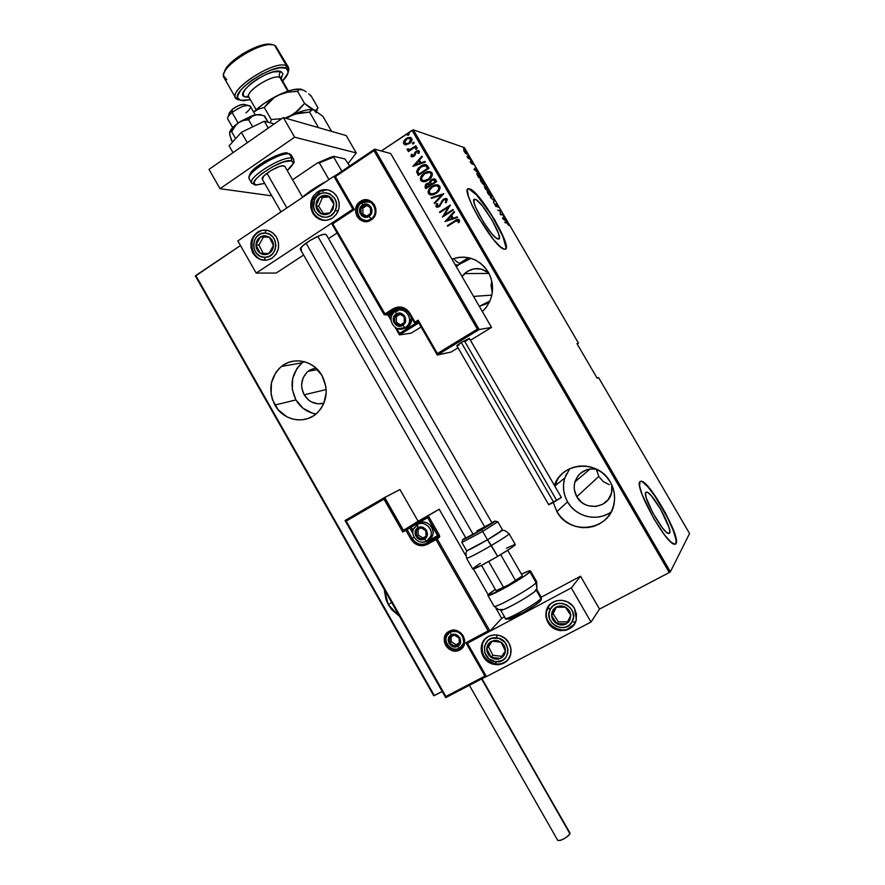 <?xml version="1.0" encoding="UTF-8"?>
<svg xmlns="http://www.w3.org/2000/svg" width="885" height="885" viewBox="0 0 885 885"><rect width="100%" height="100%" fill="white"/><g stroke="black" fill="none" stroke-linecap="round" stroke-linejoin="round"><path stroke-width="1.33" d="M471.041 258.332L458.253 264.914L456.361 266.772L462.103 262.015L467.191 259.482M451.925 259.117C467.003 254.404 479.128 258.741 488.288 272.126L484.748 267.215L480.356 263.111L475.278 259.991L469.703 257.966L463.873 257.104L457.999 257.447L451.925 259.117M569.73 468.718L564.796 477.966C562.373 486.219 563.303 494.173 567.562 501.85L556.864 511.574L553.324 502.492L556.864 511.574L560.415 516.563L564.851 520.8L569.995 524.13L575.67 526.431L581.655 527.593L587.717 527.582L593.625 526.398L599.167 524.075L604.101 520.69L608.26 516.386L611.469 511.32L613.593 505.678L614.555 499.693L614.312 493.598L612.874 487.624L610.296 482.004L606.679 476.971L602.165 472.701L596.933 469.382L591.191 467.125L585.162 466.019L579.078 466.096L573.181 467.368L567.683 469.769L562.805 473.198L558.723 477.524L554.408 485.4C561.754 461.804 598.282 459.282 610.296 482.004C614.057 488.664 615.352 495.677 614.157 503.067C610.639 530.657 569.619 536.365 556.864 511.574L567.562 501.85L570.969 506.64L575.228 510.7L580.184 513.886L585.638 516.077L591.379 517.183L597.209 517.172L602.895 516.01L608.216 513.776M388.371 604.798L384.223 589.421L385.96 599.477L388.371 604.798L391.712 609.61L399.511 616.325L388.371 604.798L391.568 602.342L388.371 604.798M303.942 361.6L302.338 362.762C291.298 373.16 289.174 385.539 295.933 399.909L274.881 405.053C267.845 390.108 270.036 377.231 281.452 366.434C293.698 356.179 313.965 360.671 322.074 375.649L314.629 366.921L309.883 363.846L304.705 361.81L299.296 360.87L293.853 361.08L288.599 362.408L283.731 364.819L279.439 368.193L275.877 372.419L271.452 382.729L271.109 394.179L272.503 399.799L278.155 409.755L286.884 416.802L292.006 418.882L297.382 419.866L302.803 419.733L308.069 418.472L312.969 416.138L317.317 412.797L320.945 408.593L323.711 403.671L326.233 392.486L325.901 386.656L322.074 375.649C328.711 389.278 327.284 401.513 317.77 412.355C305.734 424.966 283.388 421.017 274.881 405.053L295.933 399.909L303.002 408.239L312.449 413.184M453.463 258.564C456.162 261.44 458.231 262.989 459.658 263.21L468.442 257.668M475.123 199.335L473.895 200.121L475.123 199.335L476.429 199.944L482.391 205.895L492.016 220.011L498.565 233.651L499.372 237.744L498.078 239.016C491.496 238.574 467.313 196.758 475.112 199.335C481.728 199.966 505.379 240.532 498.255 239.05L495.357 237.313L491.075 232.777L483.564 222.257L475.599 207.278L473.94 202.045L474.249 199.49L475.123 199.335L473.895 200.11M459.857 263.221L468.608 257.712L461.085 262.303M669.602 533.124L668.418 533.511C662.5 532.847 641.879 495.18 645.84 492.348L647.831 492.502L651.283 495.7L660.354 508.82L668.983 527.349L669.856 531.896L668.883 533.578L666.184 532.062L662.146 527.548L652.676 512.625L646.249 497.846L645.508 493.443L645.84 492.348L646.924 492.082C652.754 492.79 672.91 529.197 669.602 533.124L668.761 533.578L669.602 533.124M642.753 482.115L648.008 487.027L654.635 495.7L668.153 518.875L673.098 530.082L675.797 538.821L676.151 541.83L675.377 544.242L676.096 543.578L674.259 544.231C665.232 543.224 633.726 485.467 639.988 481.606L639.623 485.998L642.112 494.593L653.849 518.721L664.812 535.259L670.963 542.107L675.045 544.319L676.096 543.578L676.461 541.664L675.078 534.695L665.354 512.692L651.515 490.799L643.052 481.949L641.205 481.174L639.988 481.606L641.581 481.252C650.42 482.358 680.875 537.195 676.096 543.578L675.786 543.744C680.576 537.35 650.121 482.524 641.271 481.418L640.187 481.418M505.291 249.094L505.291 249.094C511.807 245.51 478.475 190.142 469.127 189.036L469.415 188.848C479.593 190.198 515.07 251.03 504.583 249.205L505.755 248.729L506.209 247.136L504.937 240.886L495.014 220.254L480.478 198.937L474.017 191.89L469.415 188.848L468.054 189.036L467.424 190.375L468.408 196.359L472.313 205.951L478.531 217.655L493.708 239.791L500.202 246.661L504.229 249.15C494.272 248.53 457.445 184.81 469.315 188.826L467.988 189.091M301.519 362.905L303.688 361.545L301.519 362.905M555.968 485.08L555.127 483.619L555.968 485.08M304.152 394.81C299.882 385.816 301.154 378.006 307.958 371.379L315.79 367.894L309.661 370.151L307.006 372.22L303.135 377.818L301.619 384.61L301.829 388.15L304.152 394.81L326.2 389.555L304.152 394.81C309.064 402.332 315.646 405.12 323.91 403.195L317.992 403.859L311.531 402L308.655 400.12L304.152 394.81M576.799 496.728C574.166 491.994 573.535 487.071 574.918 481.949C578.702 472.081 585.958 467.844 596.667 469.238L590.45 468.917L586.843 469.692L580.483 473.243L577.982 475.887L574.785 482.413L574.221 486.042L574.376 489.726L576.799 496.728L598.78 476.462L576.799 496.728C584.554 511.685 609.256 508.421 611.767 491.905L611.845 485.013L611.502 493.034L608.26 499.571L602.707 504.284L595.716 506.463L588.337 505.789L584.863 504.395L581.699 502.37L576.799 496.728M596.479 469.205L598.78 476.462L596.578 470.09M462.036 276.54L464.559 273.576C472.457 267.159 480.522 266.949 488.752 272.956L481.385 269.106L474.216 268.774L467.49 271.297L462.036 276.54M491.839 295.114L473.552 296.409L491.839 295.114M491.772 280.965L492.27 292.747L491.02 285.313L491.772 280.965M489.936 300.977L479.316 306.354L486.374 303.843L489.936 300.977M577.175 343.988L577.805 343.612L577.175 343.988M486.562 187.222L484.427 186.658L485.655 189.401L488.365 190.065L486.562 187.222M466.904 153.536L463.585 149.565L465.145 152.928L466.55 154.123L466.904 153.536M412.067 130.338L669.259 572.562L599.51 609.09L580.527 576.223L541.244 597.209L580.527 576.223L571.301 587.906L467.435 643.229L486.473 676.582L591.003 622.055L571.301 587.906L591.003 622.055L599.51 609.09L580.527 576.223L571.301 587.906L467.435 643.229L486.473 676.582L591.003 622.055L599.51 609.09L669.259 572.562L412.067 130.338L381.313 150.981L413.317 129.829L464.382 147.607L578.491 343.159L576.965 343.612L597.143 378.194L598.548 377.53L689.57 533.522L670.376 571.787L413.317 129.829L412.067 130.338M558.833 630.397L559.951 629.81M442.223 691.473L434.347 695.599L195.784 275.523L240.466 245.532L195.43 276.065L433.738 695.743L195.43 276.065L195.784 275.523L434.347 695.599L433.738 695.743L442.223 691.473M482.347 311.575L486.628 306.785L489.682 301.553L491.684 295.8L492.558 289.738L492.27 283.62L490.832 277.669L488.288 272.126C494.649 284.494 493.874 296.342 485.976 307.659L482.347 311.575M406.06 144.808L409.877 143.171L412.045 139.885L410.839 137.485L407.598 137.717L404.312 140.261L403.405 143.105L405.374 144.808L409.235 143.636C411.37 142.374 412.211 140.615 411.779 138.337L407.941 137.595L403.837 141.014L403.66 143.779L406.06 144.808M416.249 146.357L415.917 145.782L409.921 149.454L408.129 148.835L407.089 149.631L409.213 150.251L408.051 151.025L408.383 151.6L416.249 146.357L415.917 145.782L410.164 149.366L407.1 149.067L407.155 149.808L409.213 150.251L408.051 151.025L408.383 151.6L416.249 146.357M411.481 156.8L414.412 155.904L416.503 151.789L418.129 151.645L418.041 153.404L419.003 153.315L419.424 151.711L418.162 150.583L416.127 151.235L413.085 156.003L411.945 155.738L412.277 154.355L411.37 154.399L411.016 156.446L411.37 154.399L411.016 156.446L413.096 156.756L414.899 155.329L416.503 151.789L418.284 151.844L418.041 153.404L419.003 153.315L419.247 151.18L416.923 150.804L415.043 152.286L413.45 155.815L411.99 155.826L412.277 154.355L411.37 154.399L412.244 154.432L411.182 155.461M427.787 166.214L426.327 164.787L424.324 164.665L418.539 167.884L416.581 171.679L418.207 175.396L428.993 168.283L427.787 166.214C426.305 164.367 424.435 164.079 422.211 165.34L420.541 166.28L416.581 171.679L418.207 175.396L428.993 168.283L427.787 166.214M436.725 181.58L434.8 178.991L431.902 179.378L429.977 180.994L429.38 182.83L425.773 184.301L425.032 187.144L425.906 188.66L436.725 181.58L435.685 179.788L431.88 179.401L429.38 182.83L426.647 183.593L425.165 187.399L425.906 188.66L436.725 181.58M443.794 193.726L431.183 197.753L431.548 198.373L441.648 195.021L434.258 203.041L434.623 203.672L443.794 193.726L431.183 197.753L431.548 198.373L441.648 195.021L434.258 203.041L434.623 203.672L443.794 193.726L431.183 197.753L443.761 193.682M452.965 209.524L444.403 215.033L450.354 205.032L439.491 212.046L439.823 212.632L448.385 207.101L442.423 217.113L453.308 210.099L452.965 209.524L444.403 215.033L450.354 205.032L439.491 212.046L439.823 212.632L448.385 207.101L442.423 217.113L453.308 210.099L452.965 209.524M454.956 221.582L457.733 220.376L458.419 220.984L458.109 222.666L459.16 222.478L459.547 220.188L457.711 219.425L447.379 225.642L447.721 226.228L454.956 221.582L458.319 220.719L458.109 222.666L459.16 222.478L459.47 220.044C457.899 219.159 456.317 219.447 454.735 220.929L447.379 225.642L447.721 226.228L454.956 221.582M445.022 221.593L457.6 217.5L457.235 216.869L453.197 218.186L451.56 215.365L454.514 212.179L454.149 211.548L445.022 221.593L457.6 217.5L457.235 216.869L453.197 218.186L451.56 215.365L454.514 212.179L454.149 211.548L445.022 221.593M447.356 199.214L445.952 198.439L443.308 199.225L439.358 205.729L437.256 206.15L437.743 203.782L436.759 203.672L435.929 206.581L437.61 207.234L439.801 206.249L442.71 200.74L444.281 199.49L446.239 199.921L445.266 202.554L446.151 202.765L447.356 199.214L443.308 199.225L439.004 205.995L437.079 205.939L437.743 203.782L436.759 203.672L435.929 206.581L439.391 206.548L443.639 199.811L446.239 199.921L445.266 202.554L446.151 202.765L447.356 199.214M436.139 193.328L438.573 191.193L440.077 188.295L439.768 186.16L438.097 184.921L434.955 185.065L432.057 186.425L429.258 189.003L428.086 191.503L428.417 193.638L430.099 194.844L432.721 194.811L436.139 193.328C439.071 191.658 440.287 189.268 439.768 186.16C437.677 184.39 435.354 184.334 432.82 185.961L432.057 186.425C429.081 188.107 427.864 190.507 428.417 193.638C430.641 195.408 433.053 195.408 435.652 193.627L436.139 193.328M428.417 180.042L430.851 177.907L432.345 174.987L432.035 172.863L430.364 171.624L427.754 171.646L424.346 173.15L421.891 175.296L420.386 178.228L420.707 180.374L422.399 181.58L425.01 181.536L428.417 180.042C431.349 178.361 432.555 175.971 432.035 172.863C430.154 171.17 428.008 171.026 425.619 172.409L424.346 173.15C421.371 174.832 420.165 177.243 420.707 180.374C422.72 182.067 424.955 182.155 427.411 180.629L428.417 180.042M412.93 166.325L425.386 162.077L425.021 161.446L421.028 162.818L419.39 160.008L422.311 156.789L421.946 156.158L412.93 166.325L425.386 162.077L425.021 161.446L421.028 162.818L419.39 160.008L422.311 156.789L421.946 156.158L412.93 166.325M416.747 149.023L417.045 147.651L415.452 148.702L416.437 149.189L417.311 147.85L416.072 147.872L415.507 149.045L416.747 149.023M413.649 143.691L413.948 142.319L412.355 143.37L413.339 143.857L414.213 142.518L412.974 142.54L412.41 143.713L413.649 143.691M408.627 135.051L408.914 133.679L407.343 134.73L408.317 135.217L409.18 133.878L407.952 133.9L407.399 135.084L408.627 135.051M609.311 484.67L603.249 481.584L598.78 476.462M470.322 159.145L467.014 156.324L468.242 158.481L470.322 159.145L467.014 156.324L468.242 158.481L470.322 159.145M470.665 162.674L471.948 164.002L471.982 162.597L473.331 164.643L471.76 162.132L471.605 163.482L470.289 161.612L470.665 162.674L471.915 163.99L471.849 162.519L473.331 164.643L471.539 162.01L471.572 163.471L470.665 162.674M480.5 176.58L478.298 173.737L476.904 173.261L478.785 177.642L481.562 178.394L477.292 173.172L477.092 174.588L478.785 177.642L481.562 178.394L480.5 176.58M494.582 200.729L490.356 197.466L494.04 200.552L493.421 202.709L494.516 200.607L490.356 197.466L494.04 200.552L493.421 202.709L494.582 200.729M502.669 214.579L500.633 214.214L500.368 210.641L497.746 210.143L500.113 211.039L500.368 214.624L502.968 215.088L500.633 214.214L500.434 210.752L497.746 210.143L500.113 211.039L500.368 214.624L502.669 214.579M506.795 222.976L508.753 225.365L507.116 222.666L505.081 222.71L506.906 222.998L508.753 225.365L506.651 222.489L504.782 222.19L505.081 222.71L506.795 222.976M502.691 218.606L506.751 221.582L505.136 220.077L503.709 216.36L502.614 218.473L506.751 221.582L505.136 220.077L503.709 216.36L502.691 218.606M497.547 205.707L495.766 203.893L495.766 206.083L494.328 203.683L495.976 206.559L496.109 204.402L498.012 207.367L497.602 205.796L495.865 203.893L495.899 206.15L494.328 203.683L496.208 206.659L496.164 204.402L498.012 207.367L497.547 205.707M491.263 197.001L491.706 196.193L490.622 193.848L487.314 190.917L488.321 194.058L491.263 197.001C492.049 197.311 491.927 196.404 490.876 194.257L487.679 190.883C486.861 190.529 486.993 191.459 488.066 193.638L491.263 197.001M484.427 185.275L484.891 184.5L484.062 182.587L480.843 179.168L480.323 179.721L481.197 181.879L484.471 185.286C485.223 185.573 485.091 184.677 484.062 182.587L480.776 179.146C480.013 178.858 480.157 179.766 481.197 181.879L484.427 185.275M474.094 169.588L478.376 172.951L475.245 168.858L475.345 167.752L474.017 169.466L478.376 172.951L475.245 168.858L475.345 167.752L474.094 169.588M471.229 160.982L470.588 159.975L471.229 160.982M468.497 156.302L467.844 155.284L468.497 156.302M464.072 148.713L463.419 147.695L464.072 148.713M689.57 533.522L670.376 571.787L669.259 572.562L670.376 571.787L413.317 129.829L464.382 147.607L578.491 343.159L576.965 343.612L597.143 378.194L598.548 377.53L689.57 533.522M505.921 247.313L502.979 236.671L491.219 214.668L476.783 195.165L469.127 189.036M641.581 481.252L640.906 481.34M505.07 222.677L506.519 222.467L505.07 222.677M503.355 217.046L504.03 216.913L503.189 218.053L503.355 217.046M503.156 218.628L503.576 217.81L503.012 218.164L503.576 217.81L504.715 219.768L502.912 218.772L503.576 217.81L504.715 219.768L503.156 218.628M500.368 214.624L502.116 214.944L500.368 214.624M493.852 200.873L494.516 200.607L493.852 200.873M491.142 196.503L488.332 193.682L487.978 191.392L490.611 194.213L490.965 196.492L488.155 193.793L487.812 191.37L490.19 193.549L491.131 196.503M485.655 189.401L488.365 190.065L485.599 186.447L485.577 187.432L484.615 186.624L485.655 189.401M485.633 188.959L484.914 187.144L486.507 189.169L485.456 189.069L484.847 187.133L486.507 189.169L485.633 188.959M486.783 189.246L485.898 186.956L487.79 189.49L486.296 189.556L485.821 186.945L487.79 189.49L486.783 189.246M483.885 182.697L484.526 184.412L484.372 185.264L483.818 184.965L481.473 181.923L481.086 179.666L483.796 182.542L484.15 184.777L483.464 184.39L481.296 182.033L480.732 179.909L481.871 180.109L483.896 182.708M476.816 173.548L477.391 173.195L476.816 173.548M480.975 177.808L478.597 177.321L477.347 175.097L477.612 173.681L480.975 177.808L478.774 177.199L477.336 173.737L478.907 174.633L480.975 177.808M474.913 168.316L475.665 168.305L474.736 169.278L474.913 168.316M474.603 169.688L475.112 169.024L474.559 169.389L475.112 169.024L476.252 170.982L474.393 169.82L475.112 169.024L476.252 170.982L474.603 169.688M464.116 151.468L466.649 154.145L466.306 152.198L463.895 149.554L464.116 151.468M464.382 151.556L464.183 150.063L466.329 153.636L464.238 151.656L463.906 150.14L464.935 150.627L466.472 153.614L464.382 151.556M458.563 219.414L455.498 220.597L447.854 226.14L447.379 225.642L454.735 220.929L458.574 219.414M458.574 221.648L458.319 222.622L457.932 220.398M445.177 221.549L454.237 211.703L445.177 221.549M453.397 218.208L457.279 216.936L453.397 218.208M450.808 216.405L452.102 218.628L447.08 220.177L450.62 216.371L452.102 218.628L450.808 216.405M451.914 218.606L447.08 220.177L452.102 218.628L447.08 220.177L450.62 216.371L451.914 218.606M442.555 217.024L448.584 207.134L442.555 217.024M439.956 212.544L439.491 212.046L450.421 205.143L439.956 212.544M444.602 215.066L453.031 209.634L444.602 215.066M446.505 200.121L445.465 202.599L446.162 202.754L445.266 202.554L446.427 199.955L445.542 199.402M436.88 207.201L435.929 206.581L436.759 203.672L437.732 203.793L436.161 205.077M437.787 206.36L440.354 204.689L443.308 199.225L446.394 198.505M446.151 198.483L443.75 199.114L441.88 200.928M441.593 201.448L440.641 203.904M440.354 204.689L439.203 206.028M438.971 206.172L438.075 206.404M436.028 205.442L436.449 206.979M445.885 199.49L446.438 199.966M434.734 203.55L434.258 203.041L441.847 195.065L434.734 203.55M436.194 184.899L432.721 186.182L429.8 188.616L428.263 192.653L430.453 194.921L428.617 193.682C428.074 190.552 429.291 188.151 432.267 186.469L437.256 184.832M437.135 185.817L438.872 186.956L439.192 188.228L437.19 191.879M436.714 192.288L433.628 193.892L431.426 194.025M431.294 193.992L436.006 192.797C438.374 191.425 439.336 189.49 438.872 186.956L438.872 186.956M429.502 192.886C429.048 190.341 430.01 188.372 432.389 187L432.997 186.635C435.088 185.297 436.98 185.396 438.672 186.912C439.126 189.445 438.175 191.392 435.796 192.753L435.387 193.007C433.252 194.423 431.294 194.39 429.502 192.886L429.546 190.164L432.389 187L436.04 185.706L438.551 186.724L438.672 189.49L436.161 192.51L432.09 194.047L429.502 192.886M432.665 179.179L430.486 180.673L429.59 182.874L427.167 183.438L425.276 185.253L426.039 188.571L425.165 187.399L426.647 183.593L429.59 182.874L431.382 179.688L434.612 178.925M434.424 178.903L433.119 179.024M434.435 180.186L435.475 181.779L431.249 184.368L430.442 182.675L431.714 180.274L434.059 179.932M430.121 184.744L426.681 187.355L427.001 184.157L430.121 184.744M430.143 185.087L426.88 187.399L430.342 185.131L426.681 187.355L425.962 185.894L426.459 184.6L428.196 183.682L430.143 185.087M433.86 179.887L435.276 181.735L431.249 184.368L435.475 181.779L434.778 180.872L435.276 181.735L431.249 184.368L430.718 181.281L431.991 180.109L434.977 180.916L433.727 179.843M422.621 181.624L420.917 180.418C420.375 177.288 421.581 174.887 424.546 173.195L430.453 171.657L426.437 172.177L421.758 175.783L420.563 179.389L422.621 181.624M428.993 179.002L428.285 179.511C430.652 178.139 431.603 176.192 431.15 173.67L430.94 173.615C431.404 176.148 430.442 178.095 428.074 179.467L427.245 179.954C425.231 181.159 423.417 181.049 421.802 179.622C421.337 177.066 422.3 175.108 424.678 173.725L425.641 173.161C427.632 172.011 429.402 172.155 430.94 173.615L431.305 175.827L429.468 178.593M423.472 180.695L428.074 179.467L424.092 180.805M431.15 173.67L429.502 172.542M417.211 170.02L416.868 172.365L418.339 175.307L416.581 171.679L420.541 166.28L426.139 164.721M425.751 164.654L421.194 166.048L417.643 169.278M427.311 167.719L427.754 168.493L419.18 174.146L427.754 168.493L425.707 165.915L427.754 168.493L418.97 174.091L417.797 171.347L420.873 166.856L425.63 165.827M425.906 165.971L427.012 167.232M418.97 174.091L417.797 171.347L418.771 168.714L423.218 165.738L425.928 166.081L427.555 168.438L418.97 174.091M413.085 166.269L422.056 156.335L413.085 166.269M421.238 162.873L425.088 161.557L421.238 162.873M418.671 161.092L419.955 163.305L414.965 164.875L418.461 161.037L419.955 163.305L418.671 161.092M419.744 163.249L414.965 164.875L419.955 163.305L414.965 164.875L418.461 161.037L419.744 163.249M412.432 156.092L414.28 155.229L416.127 151.235L418.66 150.682L415.751 151.766L414.28 155.229M418.572 152.707L417.952 151.534L418.605 152.386M411.105 155.926L411.348 156.667M415.895 149.277L416.072 147.872L417.078 147.684M415.684 148.68L415.839 149.244M416.923 147.695L415.795 148.437M408.516 151.512L408.051 151.025L409.423 150.317L408.516 151.512M407.786 150.251L407.1 149.067L408.118 148.945L407.321 149.123L407.554 150.096M408.715 149.598L410.717 149.288L416.005 145.925L410.939 149.178L408.715 149.598M412.786 143.945L412.974 142.54L413.981 142.352M412.587 143.359L412.742 143.912M413.826 142.363L412.698 143.105M405.098 139.642L403.604 142.452L404.932 144.731L403.66 143.779L403.837 141.014L406.226 138.458L410.695 137.44M410.22 137.363L405.739 139.056M405.64 143.868L409.124 143.127L410.817 138.989L408.914 143.06L407.697 143.691L404.622 143.138L406.569 139.034L407.863 138.381L411.027 139.056L409.987 138.292L411.16 139.332L410.806 141.401L407.664 143.835M406.923 143.989L406.038 143.978M407.764 135.305L407.952 133.9L408.959 133.724M407.576 134.73L407.719 135.283M408.804 133.724L407.686 134.476M424.678 173.725L429.236 172.475L430.685 173.25L431.26 174.887L428.783 178.958L423.882 180.761L422.056 179.976L421.548 177.885L424.678 173.725M406.569 139.034L409.91 138.259L411.027 140.173L408.914 143.06L405.828 143.912L404.434 141.932L406.569 139.034M300.391 364.465L296.951 368.525L292.658 378.448L292.304 389.455L295.933 399.909C300.668 407.808 307.36 412.487 316.011 413.959M566.367 474.028L564.387 479.404L563.502 485.091L563.756 490.876L565.117 496.529L567.562 501.85C575.836 517.006 597.574 522.15 611.148 511.928M306.818 194.501L302.626 197.278L306.818 194.501M326.288 181.392C317.007 186.315 309.075 191.536 302.504 197.056L312.184 189.788L326.288 181.392M317.107 163.139L319.319 162.873L328.954 179.6L319.319 162.873L333.678 157.054L333.877 156.335L344.984 158.968L349.641 166.004L344.984 158.968L333.877 156.335L317.107 163.139L330.127 157.497L333.877 156.335L333.678 157.054L317.107 163.139L292.581 179.799L317.107 163.139M341.864 171.236L333.678 157.054L341.864 171.236M301.508 249.902L300.568 248.276L301.508 249.902M476.904 530.945L491.994 522.935L480.975 529.971L465.853 538.003L300.391 249.404C298.212 246.815 320.248 233.363 325.282 234.226L326.288 234.713L324.043 234.304L320.359 235.344L310.447 240.233L302.272 246.218L300.435 249.493M312.726 213.152L313.644 213.263L312.726 213.152L310.779 207.532L310.978 201.537L313.29 196.05L317.383 191.923L322.638 189.777L328.247 189.954L333.357 192.432L337.196 196.835C341.19 206.017 339.209 213.351 331.255 218.849C323.7 222.013 317.516 220.111 312.726 213.152C308.633 203.45 310.934 195.961 319.618 190.695C326.864 188.195 332.727 190.231 337.196 196.835L339.154 202.488L338.944 208.517L336.588 214.015L332.472 218.13L327.207 220.232L321.609 220.022L316.52 217.544L312.726 213.152M252.889 253.066L253.873 253.099L252.889 253.066L250.964 247.534L251.13 241.649L253.364 236.295L257.314 232.268L262.414 230.211L267.867 230.432L272.845 232.899L276.596 237.257C280.49 246.185 278.664 253.331 271.12 258.708C263.73 261.894 257.657 260.013 252.889 253.066C248.906 243.729 250.986 236.45 259.117 231.25C266.263 228.607 272.082 230.598 276.596 237.257L278.521 242.822L278.344 248.74L276.087 254.117L272.093 258.11L266.993 260.135L261.551 259.891L256.595 257.402L252.889 253.066M256.185 273.089L352.861 209.181L333.888 176.281L237.833 240.919L256.185 273.089L237.833 240.919L333.888 176.281L352.861 209.181L256.185 273.089L276.22 273.034L303.61 255.024L276.22 273.034L256.185 273.089M328.545 238.618L337.108 232.987L328.545 238.618M334.287 176.369L352.861 209.181L354.354 209.546L332.771 223.816L384.698 314.031L393.139 308.721L397.575 307.062L402.31 307.327L406.613 309.473L409.832 313.168L415.01 322.151L418.174 320.182L437.4 353.524L477.347 329.143L373.968 150.693L335.382 176.646L354.354 209.546L335.382 176.646L373.968 150.693L477.347 329.143L437.4 353.524L437.245 354.94L451.062 352.053L437.334 355.04L479.183 329.519L491.54 327.428L470.422 340.271L491.54 327.428L479.183 329.519L374.698 149.167L390.705 153.559L491.54 327.428L390.705 153.559L374.698 149.167L373.968 150.693L374.676 149.156L479.183 329.519L477.347 329.143L479.183 329.519L437.334 355.04L437.4 353.524L418.174 320.182L418.052 321.675L437.234 354.852M483.298 656.548C481.064 652.455 480.61 648.307 481.938 644.081C485.245 632.51 503.056 631.746 508.93 643.03L510.888 648.694L510.59 654.524L508.078 659.624L503.742 663.219L498.244 664.768L492.436 664.038L487.192 661.15L483.298 656.548L481.351 650.917L481.628 645.121L484.106 640.032L488.409 636.415L493.896 634.833L499.726 635.53L505.003 638.406L508.93 643.03C511.054 646.891 511.574 650.84 510.49 654.889C507.614 667.024 489.228 668.064 483.298 656.548L483.896 655.862L483.298 656.548M548.003 622.443C545.957 618.759 545.381 614.953 546.288 611.015C548.766 598.282 568.203 596.446 574.476 608.482L576.467 614.234L576.124 620.175L573.513 625.396L571.467 627.476L566.289 630.186L560.349 630.651L554.552 628.815L549.773 624.954L546.731 619.666L546.023 616.723L545.89 613.736L547.361 608.072L550.946 603.526L556.101 600.782L562.041 600.284L567.86 602.099L572.683 605.959L574.476 608.482L576.356 619.19C574.431 632.532 554.342 634.755 548.003 622.443L548.501 621.79L548.003 622.443M504.494 616.845L501.695 618.338L489.969 631.082L501.695 618.338L495.998 608.382L501.695 618.338L504.494 616.845M227.622 118.457C227.633 116.92 229.115 114.928 232.08 112.484L232.268 109.364L229.082 113.645L228.153 116.698M286.851 207.931L266.927 173.217L286.851 207.931M255.19 114.751L250.333 106.3C246.959 104.297 240.875 106.355 232.08 112.484L238.109 122.993L232.08 112.484C228.64 115.349 227.202 117.528 227.766 119.021L232.678 127.584M317.837 236.372L485.091 527.526M500.667 554.63L515.634 580.693M503.676 587.574L488.719 561.51L503.676 587.574M473.165 534.396L306.044 243.121L473.165 534.396M229.138 113.125L232.268 109.364L238.342 105.691L243.773 104.286L245.399 105.282M247.877 105.348L245.034 104.651C242.158 103.777 237.899 105.348 232.268 109.364L232.08 112.484C240.001 106.853 245.964 104.64 249.968 105.857C251.24 107.251 249.902 109.596 245.941 112.904M452.047 631.259L449.989 632.034C458.718 630.02 463.298 633.638 463.707 642.897L459.448 648.628L460.023 648.041L459.735 649.933C471.34 644.346 460.167 624.777 449.126 631.326L452.899 630.22L456.903 630.706L460.543 632.698L463.253 635.906L464.614 639.833L464.415 643.882L462.7 647.422L459.735 649.933L455.952 651.017L451.947 650.519L448.33 648.517L445.642 645.331L444.281 641.415L444.469 637.388L447.511 632.432L449.126 631.326L450.034 631.99L449.126 631.326C437.599 636.946 448.673 656.382 459.735 649.933L459.448 648.628C450.576 650.575 446.029 646.869 445.819 637.51L449.149 632.554M399.965 489.538L418.107 521.265L403.46 530.347L384.687 497.447L399.965 489.538L384.521 497.635L403.46 530.347L439.192 509.24L465.665 555.448L439.192 509.24L418.107 521.265L399.965 489.538M361.633 511.818L384.079 498.775L345.117 520.457L361.633 511.818M445.741 697.657L345.084 520.557L384.676 497.459L345.117 520.457L346.201 521.099L445.885 696.473L484.947 676.085L465.908 642.731L488.166 630.872L435.929 539.551L427.466 544.319L423.041 545.713L418.351 545.226L414.103 542.947L410.95 539.219L405.861 530.303L402.763 532.073L383.979 499.151L346.201 521.099L383.979 499.151L384.521 497.635L383.979 499.151L402.763 532.073L403.46 530.347L402.763 532.073L405.861 530.303L405.629 529.108L403.46 530.347L405.629 529.108L407.122 529.573L409.744 527.936L412.908 533.489L409.744 527.936L408.25 527.482L405.629 529.108L405.861 530.303L410.994 527.206L413.029 530.779L410.751 526.022L405.629 529.108L407.122 529.573L405.861 530.303L410.95 539.219L414.091 537.239L412.2 538.478L407.122 529.573L412.2 538.478L410.95 539.219C415.33 545.47 420.84 547.173 427.466 544.319L427.212 543.102L438.119 536.642L427.212 543.102C421.194 545.702 416.193 544.164 412.2 538.478C416.193 544.164 421.194 545.702 427.212 543.102L427.466 544.319L435.929 539.551L488.166 630.872L465.908 642.731L484.947 676.085L445.885 696.473L346.201 521.099L345.283 520.723M445.708 697.424L486.385 676.45M489.87 631.138L467.711 642.93L465.908 642.731L467.711 642.93M473.442 569.022L488.166 594.72L473.442 569.022M489.969 631.082L437.179 538.81L439.624 537.106L439.491 535.491L428.384 515.966L408.25 527.482L409.744 527.936L427.698 517.681L410.994 527.206L410.751 526.022L428.384 515.966L439.104 534.706L437.865 535.447L427.698 517.681L428.229 516.154L427.698 517.681L438.119 536.642L427.212 543.102L435.674 538.346L435.929 539.551L435.674 538.346L437.179 538.81L435.929 539.551L437.179 538.81L435.674 538.346L438.119 536.642L439.624 537.106L439.104 534.706L437.865 535.447L438.119 536.642L439.624 537.106L437.179 538.81L489.969 631.082L488.166 630.872L489.969 631.082M421.26 542.14L429.712 541.388L421.26 542.14M429.457 540.182L437.865 535.447L429.457 540.182L429.712 541.388L429.457 540.182L426.559 541.222L429.457 540.182M345.095 520.568L445.719 697.634L486.385 676.439M485.544 676.251L484.947 676.085L485.544 676.251M459.448 648.628C452.423 652.831 442.743 643.793 446.206 636.293L449.923 632.067M370.782 219.06L370.538 219.214C360.715 225.575 351.367 208.539 361.357 202.499L360.405 201.448C348.989 208.395 360.129 227.722 371.092 219.945C382.608 213.019 371.357 193.572 360.405 201.448L361.357 202.499L362.54 201.824C372.386 196.724 380.462 213.318 370.881 218.993L371.092 219.945L369.277 220.885L363.359 221.283L359.741 219.524L357.042 216.427L355.659 212.455L355.814 208.218L357.485 204.358L360.405 201.448L364.155 199.944L368.149 200.076L371.777 201.824L374.499 204.933L375.882 208.915L375.716 213.174L374.034 217.046L371.092 219.945L370.881 218.993C380.616 213.219 371.866 196.193 362.142 202.034L370.35 202.09M458.032 347.816L451.062 352.053L458.032 347.816M374.477 149.311L334.276 176.358L335.382 176.646L334.231 176.347L374.51 149.266M331.709 223.518L384.068 314.518M388.681 316.188L389.323 315.657L391.093 318.733L389.323 315.657L393.548 313.002L388.681 316.199L387.796 314.905M399.378 334.685L395.252 327.527M399.478 334.906L418.528 322.771L417.289 323.855L416.47 323.036L417.255 323.855L399.5 334.906L399.522 333.391L416.127 323.08L399.522 333.391L396.591 328.291L399.522 333.391L399.478 334.906L411.193 333.147L399.5 334.906L418.428 323.058L415.917 323.102L418.107 321.731L415.917 323.102L415.01 322.151L415.884 323.102L418.085 321.742M421.116 326.996L411.193 333.147L421.116 326.996M418.03 321.62L418.174 320.182L415.01 322.151L409.832 313.168C405.363 306.918 399.799 305.436 393.139 308.721L384.046 314.573L384.698 314.031L385.617 314.994L394.057 309.684L396.801 309.44L388.404 314.717L385.617 314.994L394.057 309.684C397.055 307.903 400.197 307.593 403.494 308.776M387.486 314.806L389.323 315.657L388.426 314.717L396.801 309.44L397.664 310.336L396.823 309.44L400.197 308.057L394.057 309.684C400.009 306.73 405.02 308.013 409.102 313.533M403.25 308.965L397.962 310.248M418.528 322.771L415.917 323.102L414.335 322.682L415.01 322.151L414.335 322.682L415.884 323.102M414.335 322.682L409.158 313.71L409.832 313.168L409.158 313.71L414.357 322.638M331.632 223.485L384.046 314.573L385.617 314.994L332.771 223.816L354.354 209.546L353.203 209.236L331.676 223.474L332.771 223.816L331.632 223.485L353.203 209.236L334.231 176.347M393.139 308.721L394.035 309.684L393.139 308.721M391.104 320.403L388.681 316.199L391.093 320.304M400.274 308.069L388.426 314.717L385.617 314.994M370.35 219.325C360.505 225.376 351.478 208.462 361.357 202.499L365.04 202.466L361.943 202.588L362.507 205.077C369.156 200.309 375.97 212.101 368.99 216.305L371.003 218.827M403.151 323.224L404.279 322.505L402.31 324.64L402 323.965L403.151 323.224L402 323.965L402.31 324.64L404.279 322.505L404.954 319.596L403.25 315.525L399.312 313.876L395.451 315.624L393.936 319.728L395.639 323.788L398.139 325.26L402.31 324.64L399.566 325.437L394.732 322.605L394.61 316.83L399.312 313.876L404.157 316.719L399.312 313.876L394.61 316.83L394.732 322.605L399.566 325.437L402 323.965L399.566 325.437L394.732 322.605L394.61 316.83L399.312 313.876L404.157 316.719L404.279 322.505L404.157 316.719L404.279 322.505L403.151 323.224M400.518 309.949L407.255 311.232L400.518 309.949M411.425 317.649C411.979 321.897 410.563 325.193 407.188 327.55L408.947 326.123L411.425 317.649M396.192 314.031C402.896 309.451 409.722 321.288 402.686 325.304L405.031 327.837L407.498 325.68C414.103 318.003 403.781 305.546 395.584 311.288L396.192 314.031L400.916 313.312L404.047 315.281L405.319 317.483L405.109 322.494L401.58 325.846L396.801 325.558L393.582 321.83L393.371 318.036L396.192 314.031L395.584 311.288C404.213 305.27 414.567 319.065 406.89 326.388L405.109 327.837L407.188 327.55L397.509 328.645L405.109 327.837L402.686 325.304C395.982 329.839 389.19 318.047 396.192 314.031M397.697 311.089L395.584 311.288L397.697 311.089M402.476 328.877L407.188 327.55L402.476 328.877M394.146 312.416C385.794 319.452 396.004 333.822 405.042 327.837L406.89 326.388L408.947 326.123M400.075 314.297L396.325 316.642L396.447 322.394L400.584 324.828L396.447 322.394L394.732 322.605L396.447 322.394L396.325 316.642L394.61 316.83L400.075 314.297M424.9 536.996L426.028 536.365L424.059 538.357L423.749 537.649L424.9 536.996L423.749 537.649L424.059 538.357L426.028 536.365L426.703 533.578L425.01 529.54L421.105 527.759L417.266 529.285L415.751 533.212L417.432 537.239L421.337 539.02L424.059 538.357L421.337 539.02L416.547 536.044L416.426 530.425L421.105 527.759L425.906 530.735L421.105 527.759L418.859 529.031L416.426 530.425L416.547 536.044L421.337 539.02L423.749 537.649L421.337 539.02L416.547 536.044L416.426 530.425L421.105 527.759L425.906 530.735L426.028 536.365L425.906 530.735L426.028 536.365L424.9 536.996M419.346 523.334C429.07 517.249 438.96 534.529 428.738 539.761L432.123 536.21C436.504 528.622 426.614 518.676 419.346 523.334L417.355 524.584L418.008 527.77C424.667 523.61 431.426 535.436 424.435 539.02L426.791 541.089L430.707 536.332C433.727 528.677 424.136 520.247 417.355 524.584C424.656 519.893 434.601 529.894 430.198 537.527L426.548 541.155L424.435 539.02L420.95 539.739L417.554 538.323L415.397 535.237L415.198 531.542L417.034 528.467L419.103 527.283L423.849 527.759L426.537 530.38L427.256 535.248L424.435 539.02C417.775 543.136 411.049 531.365 418.008 527.77L417.355 524.584L418.749 523.71M426.736 541.122L422.941 542.184M417.355 524.584L413.583 529.031M418.041 529.495L418.151 534.994L422.93 537.947L426.028 536.199L421.337 539.02L422.93 537.947L418.151 534.994L416.547 536.044L418.151 534.994L418.041 529.495M458.109 644.258L459.249 643.683L457.268 645.607L456.948 644.877L458.109 644.258L456.948 644.877L457.268 645.607L459.249 643.683L459.934 640.928L458.253 636.89L454.326 635.043L450.465 636.47L448.927 640.32L450.609 644.346L454.525 646.205L457.268 645.607L454.525 646.205L449.713 643.152L449.613 637.576L454.326 635.043L459.149 638.096L454.326 635.043L452.058 636.226L449.613 637.576L449.713 643.152L454.525 646.205L456.948 644.877L454.525 646.205L449.713 643.152L449.613 637.576L454.326 635.043L459.149 638.096L459.249 643.683L459.149 638.096L459.249 643.683L458.109 644.258M450.321 631.868L451.206 634.976C457.91 631.016 464.68 642.875 457.645 646.271L459.614 648.251L457.645 646.271L452.921 646.636L449.082 643.483L448.374 638.66L451.206 634.976L455.93 634.6L459.78 637.764L460.488 642.598L457.645 646.271C450.93 650.198 444.204 638.384 451.206 634.976L450.299 631.99M459.713 648.24L458.142 648.838M449.425 632.366L446.206 636.293L449.879 632.078C456.671 627.797 466.55 636.724 463.353 644.125M448.396 633.151L446.305 637.034M451.096 636.746L451.184 641.669L455.985 644.711L459.26 642.964L454.525 646.205L455.985 644.711L451.184 641.669L449.713 643.152L451.184 641.669L451.096 636.746M369.454 214.225L370.572 213.451L368.614 215.652L368.304 215L369.454 214.225L368.304 215L368.614 215.652L370.572 213.451L371.235 210.508L369.532 206.437L365.605 204.855L361.777 206.703L360.272 210.884L361.976 214.944L365.892 216.526L368.614 215.652L365.892 216.526L361.08 213.772L360.936 207.942L365.605 204.855L370.428 207.61L365.605 204.855L360.936 207.942L361.08 213.772L365.892 216.526L368.304 215L365.892 216.526L361.08 213.772L360.936 207.942L365.605 204.855L370.428 207.61L370.572 213.451L370.428 207.61L370.572 213.451L369.454 214.225M367.994 201.194L363.16 201.924L367.994 201.194M365.416 220.42L362.673 219.524M371.069 218.872L368.99 216.305C362.341 221.051 355.56 209.291 362.507 205.077L365.992 204.081L368.359 204.667L371.058 207.201L371.888 209.612L371.39 213.429L368.99 216.305L365.505 217.301L362.098 216.062L359.93 213.019L359.553 210.475L360.726 206.847L362.507 205.077L361.943 202.588M366.833 205.53L362.795 208.196L362.927 214.004L366.589 216.095L361.08 213.772L362.927 214.004L362.795 208.196L360.936 207.942L362.795 208.196L366.833 205.53M262.757 236.926L260.5 236.848L264.892 235.72L264.958 236.992L262.757 236.926L264.958 236.992L264.892 235.72L262.624 235.974L258.663 238.297L256.329 242.468L255.986 244.902L256.241 247.357L258.409 251.672L260.179 253.232L264.515 254.637L266.783 254.393L270.744 252.081L273.1 247.911L273.2 242.999L272.37 240.687L269.239 237.114L264.892 235.72L269.239 237.114C272.005 239.105 273.399 241.882 273.443 245.466C273.255 249.039 271.739 251.727 268.907 253.519C265.965 255.101 263.055 255.002 260.179 253.232C257.435 251.251 256.042 248.475 255.986 244.902L260.179 253.232L265.71 253.42L268.907 253.519L273.443 245.466L269.239 237.114L264.958 236.992L269.239 237.114L273.443 245.466L268.907 253.519L260.179 253.232L255.986 244.902C256.174 241.351 257.679 238.662 260.5 236.848L255.986 244.902L258.951 245.045L263.122 253.32L268.907 253.519L260.179 253.232L263.122 253.32L258.951 245.045L255.986 244.902L260.5 236.848L262.757 236.926M264.46 257.292C250.145 257.38 250.61 232.08 264.936 233.065L266.175 230.111L264.936 233.065L269.206 234.116L272.79 236.859L275.147 240.875L275.899 245.543L274.947 250.156L272.436 254.017L268.752 256.517L264.46 257.292L260.212 256.219L256.65 253.475L254.316 249.482L253.552 244.824L254.493 240.233L256.982 236.372L260.644 233.861L264.936 233.065C279.35 232.899 278.808 258.387 264.46 257.292L265.356 260.279L264.46 257.292M265.179 260.312L261.341 259.46M263.442 237.036L258.951 245.045L263.442 237.036L260.5 236.848L269.283 237.213L263.442 237.036M494.107 641.426L491.728 641.216L496.441 640.486L496.452 641.669L494.107 641.426L496.452 641.669L496.441 640.486L494.018 640.53L489.748 642.488L488.188 644.247L486.761 648.771L487.834 653.561L489.228 655.652L491.098 657.345L495.7 659.126L500.412 658.407L502.415 657.146L505.003 653.241L505.191 648.406L502.945 643.948L498.852 641.072L496.441 640.486L501.065 642.256C503.985 644.457 505.435 647.322 505.412 650.862C505.147 654.369 503.476 656.891 500.412 658.407C497.237 659.701 494.129 659.347 491.098 657.345C488.199 655.154 486.75 652.289 486.761 648.771L491.098 657.345L500.412 658.407L505.412 650.862L501.065 642.256L496.452 641.669L501.065 642.256L505.412 650.862L500.412 658.407L491.098 657.345L486.761 648.771C487.027 645.276 488.675 642.753 491.728 641.216L486.761 648.771L488.542 646.758L492.856 655.287L501.817 656.305L492.856 655.287L491.098 657.345L492.856 655.287L488.542 646.758L486.761 648.771L491.728 641.216L494.107 641.426M496.076 663.96L495.6 661.737C480.301 660.553 481.252 635.629 496.551 637.864L496.939 635.12M482.015 649.634L482.137 645.342M496.994 634.921L496.551 637.864C511.95 638.981 510.922 664.093 495.6 661.737L489.062 658.971L484.891 653.13L484.482 646.183L487.978 640.441L491.949 638.273L498.874 638.35L504.87 642.3L507.901 648.793L507.713 653.462L505.744 657.566L502.315 660.487L495.6 661.737L495.877 663.927C485.057 661.095 480.655 654.203 482.668 643.284L485.168 638.837M508.665 658.816C505.313 662.71 501.054 664.414 495.888 663.938L495.899 663.949M492.171 641.26L488.542 646.758L492.171 641.26M569.774 617.464L570.803 615.429L569.829 620.219L568.712 619.522L569.774 617.464L568.712 619.522L569.829 620.219L570.803 615.429L569.199 610.65L567.539 608.681L563.07 606.236L558.103 606.269L553.977 608.769L552.583 610.761L551.62 615.54L552.107 618.007L554.873 622.266L559.32 624.721L564.287 624.699L568.424 622.21L569.829 620.219L566.533 623.737C563.446 625.441 560.249 625.452 556.953 623.77C553.767 621.878 551.986 619.135 551.62 615.54C551.51 611.944 552.915 609.179 555.857 607.243C558.933 605.528 562.13 605.506 565.449 607.176L555.857 607.243L551.62 615.54L556.953 623.77L566.533 623.737L568.712 619.522L566.533 623.737L556.953 623.77L551.62 615.54L555.857 607.243L565.449 607.176C568.657 609.068 570.438 611.823 570.803 615.429L565.449 607.176L570.803 615.429L569.774 617.464M550.182 609.444C556.565 595.483 579.808 608.15 572.252 621.547L575.316 622.454L572.252 621.547L569.309 625.153L565.15 627.277L560.393 627.609L555.769 626.093L551.963 622.963L549.574 618.703L548.943 613.958L550.182 609.444L553.092 605.838L557.24 603.692L561.997 603.338L566.643 604.842L570.46 607.973L572.872 612.243L573.502 617.022L572.252 621.547C565.725 635.463 542.704 622.752 550.182 609.444L548.025 607.198L550.182 609.444M548.025 607.198L549.364 605.075M574.31 624.301L566.975 629.368M556.366 607.232L553.081 613.67L558.38 621.867L567.528 621.823L558.38 621.867L556.953 623.77L558.38 621.867L553.081 613.67L551.62 615.54L556.366 607.232M332.992 206.36L333.888 204.158L333.059 209.092L332.052 208.55L332.992 206.36L332.052 208.55L333.059 209.092L333.888 204.158L332.306 199.468L328.755 196.26L326.51 195.508L324.164 195.408L319.795 197.123L316.808 200.961L316.089 203.362L316.487 208.329L319.131 212.4L323.335 214.513L327.97 214.082L330.05 212.92L333.059 209.092L330.05 212.92C327.196 214.9 324.209 215.177 321.1 213.761C318.091 212.101 316.387 209.48 315.989 205.873C315.812 202.245 317.084 199.324 319.795 197.123C322.638 195.131 325.625 194.844 328.755 196.26L319.795 197.123L315.989 205.873L321.1 213.761L330.05 212.92L332.052 208.55L330.05 212.92L321.1 213.761L315.989 205.873L319.795 197.123L328.755 196.26C331.775 197.908 333.49 200.541 333.888 204.158L328.755 196.26L333.888 204.158L332.992 206.36M338.026 211.393L335.349 210.232C329.508 224.856 307.781 213.905 314.529 199.822L317.184 195.928L321.023 193.417L325.459 192.664L329.828 193.793L334.795 198.583L336.322 203.119L336.101 207.942L334.187 212.323L330.857 215.575L326.631 217.212L322.151 217.002L318.102 214.966L315.093 211.427L313.578 206.913L314.529 199.822L312.848 198.682L314.529 199.822C320.259 185.175 342.174 196.05 335.349 210.232L337.86 211.327M319.618 190.695L323.169 191.271L320.691 190.872L313.024 198.682L320.691 190.872L327.749 189.844M324.054 220.409L320.06 219.181M329.176 196.868L322.461 197.521L318.666 206.216L323.434 213.55L318.666 206.216L315.989 205.873L318.666 206.216L322.461 197.521L319.795 197.123L329.176 196.868M505.103 608.902C515.634 604.035 525.292 598.426 534.086 592.054L536.907 588.514L536.111 582.706C532.173 587.64 497.337 607.398 494.394 606.369M540.425 600.86L535.502 604.897L523.555 612.309L508.521 619.168C512.161 619.334 537.472 604.864 540.326 600.992L540.978 598.47C537.704 602.895 508.267 619.555 505.645 618.471M522.238 575.549L521.885 576.201L522.238 575.549M505.324 618.283L505.357 618.338C505.789 620.85 537.46 603.205 540.978 598.47L536.21 590.173C532.615 594.775 500.976 612.442 500.622 610.064L500.578 609.865M529.883 571.865C525.524 576.943 488.089 597.939 487.878 595.45L495.246 589.288L488.62 594.233L487.989 595.517L488.896 595.45L507.879 586.246L523.511 576.71L529.883 571.865L536.111 582.706L529.883 571.865L530.436 570.847C529.838 570.438 526.841 571.544 521.453 574.177L529.175 570.891L530.226 570.748L529.883 571.865M487.878 595.45L494.062 606.247C494.394 608.957 531.874 587.994 536.111 582.706L536.642 581.622L530.469 570.891M496.031 590.66L508.366 585.029L521.885 576.201C519.086 579.376 496.219 592.198 496.054 590.693L481.528 565.349L497.647 556.422L487.502 539.784L467.191 550.603M536.576 589.156L536.21 590.173L540.978 598.47L541.399 597.475L536.664 589.244M540.978 598.47L540.326 600.992M536.111 582.706L536.907 588.514L536.21 590.173M466.616 558.313C469.083 557.849 477.336 553.579 491.363 545.481C477.115 553.7 468.851 557.97 466.594 558.291L466.572 558.258M501.153 530.369C504.55 529.208 500.003 532.35 487.502 539.784L482.712 531.442L487.502 539.784C475.444 546.731 468.486 550.37 466.594 550.702L461.893 542.483L482.712 531.442L481.495 529.838C467.634 537.947 457.047 543.102 465.621 537.615L462.589 539.806L464.868 538.987L478.243 531.719L493.852 522.25L495.036 521.066L491.772 522.559C498.233 519.506 494.803 521.929 481.495 529.838L482.712 531.442L461.87 542.461M466.915 550.691L465.853 553.025L466.594 558.291L472.756 569.055C475.09 568.867 483.387 564.652 497.647 556.422C509.096 549.607 514.97 545.647 515.28 544.507L509.107 533.766C508.731 534.794 502.824 538.699 491.363 545.481L497.647 556.422L511.563 547.715L515.28 544.507M480.345 563.28L473.353 568.214M472.734 569.011L481.528 565.36M514.937 544.463L506.519 548.202M509.063 533.744C508.986 534.628 503.089 538.534 491.363 545.481L487.502 539.784L502.558 529.96L497.835 521.752L482.712 531.442L497.812 521.741L495.224 521.165M496.319 522.272L497.835 521.752M491.994 522.98L478.387 531.465L465.842 537.991M469.393 685.311L557.771 840.429C561.709 840.595 565.769 838.394 569.962 833.847L481.595 678.939L569.995 833.028L569.011 835.141L565.028 838.239L560.36 840.44L557.738 840.374M569.63 832.774L481.993 678.74M467.037 340.316L464.879 341.687L556.422 499.948M468.596 339.209L461.24 342.395L456.793 345.67L548.733 504.749L553.7 502.293L461.24 342.395L553.7 502.293L561.4 497.481L549.264 504.251M560.393 497.857L561.411 497.503L469.349 338.402L461.24 342.395L457.545 345.559M549.873 503.842L550.68 503.311M458.231 345.272L459.094 344.873M283.344 117.561L346.223 135.582L356.257 152.939L348.181 163.471L356.257 152.939L294.65 137.197L356.257 152.939L346.223 135.582L283.344 117.561L294.65 137.197L283.344 117.561L209.015 169.4L220.033 188.704L294.65 137.197L220.033 188.704L271.817 195.85L220.033 188.704L209.015 169.4L283.344 117.561M281.01 211.869L262.314 179.268C260.013 176.281 279.118 164.422 283.93 165.86L284.926 166.491L282.78 165.816L279.45 166.524L270.721 170.639L263.73 176.082L262.369 179.367M249.105 178.184C247.546 171.424 281.242 151.269 289.495 154.045L287.603 153.238L289.495 154.045C280.656 151.114 244.88 173.327 249.293 178.958L249.393 179.135M254.172 184.788L256.13 184.899C243.674 183.859 281.353 157.95 291.32 160.805L291.884 158.194C283.665 155.494 249.957 175.639 251.473 182.321M251.871 183.416L251.661 183.095C247.291 177.542 283.089 155.34 291.884 158.194L289.495 154.045L291.884 158.194L293.665 159.344L291.298 155.218L289.495 154.045M249.968 174.765L254.581 168.736L264.349 161.557L275.877 155.749L282.514 153.691L287.603 153.238M264.67 183.383L256.13 184.899L254.083 183.46L254.172 182.111L256.584 178.372L261.65 173.759L272.458 166.778L283.654 161.9L291.32 160.805L293.134 162.386L292.924 163.791L287.238 170.506C292.614 164.986 294.838 162.032 293.942 161.701L293.665 159.344M291.884 158.194L291.32 160.805C294.639 161.922 293.278 165.152 287.238 170.506M229.956 135.648L229.624 133.148M230.941 139.343L232.512 142.087L229.912 135.46L229.823 131.821L231.638 131.688L235.631 138.646L231.638 131.688L234.481 126.732L238.408 122.783L243.32 120.504L248.608 119.752L252.679 126.843L248.608 119.752L251.218 116.698L257.126 114.53L264.504 115.802L268.221 122.285L263.874 115.614M229.68 133.414L229.823 131.821L231.638 131.688L236.295 124.586L240.388 121.444L253.021 115.349L260.544 114.475M261.639 115.028L254.902 114.829L238.408 122.783C233.253 126.489 230.343 129.653 229.657 132.263L232.113 128.192L238.408 122.783L243.32 120.504L248.608 119.752L252.911 115.57L257.126 114.53L264.504 115.802M229.104 145.859L233.009 152.674L229.104 145.859L241.351 132.33L247.302 142.695L241.351 132.33L264.294 121.223L268.243 128.093L264.294 121.223L274.239 123.911L264.294 121.223L241.351 132.33L229.104 145.859M226.77 79.761L223.573 75.69C222.201 64.406 264.117 39.493 274.638 45.367L286.386 65.7L285.877 68.112L279.914 67.769L271.264 69.992L261.263 74.462L251.517 80.469L243.607 87.051L240.742 90.226L237.733 95.713L237.678 97.815L240.454 100.359L250.333 99.673L243.154 100.724L238.994 99.684C227.39 93.688 273.919 62.193 285.877 68.112L286.386 65.7C273.731 59.361 224.381 92.781 236.749 99.142L238.319 99.861L235.631 97.903C228.905 89.075 274.947 59.771 286.386 65.7L274.638 45.367C262.933 38.94 216.991 68.344 224.005 77.659L224.148 77.902M224.37 72.448L225.343 69.793L230.1 63.554L242.667 53.742L257.701 46.462L266.407 44.372L272.193 44.781C262.214 39.891 225.078 61.474 224.336 72.592M288.422 91.022L281.153 78.433L279.793 77.349L287.791 91.221L279.793 77.349C278.764 75.092 279.173 73.167 281.01 71.563L273.1 71.951L265.622 74.639L257.712 78.842L250.643 83.876L245.51 88.965L243.109 93.29L243.773 96.199L245.211 96.985L248.608 96.587M281.187 78.488L282.934 73.754L281.01 71.563C279.173 73.167 278.764 75.092 279.793 77.349C272.702 73.92 244.813 91.686 248.818 97.029L246.882 96.211L248.619 96.742M315.182 110.592L309.684 107.605L304.562 103.401L294.661 113.368L285.755 118.247L290.468 115.813C300.878 110.902 308.5 108.888 313.345 109.773C308.5 108.888 300.878 110.902 290.468 115.813L286.143 118.358L294.959 114.043L309.584 112.107L318.556 127.661L309.584 112.107L311.066 110.017L313.832 109.906L322.859 116.245L331.621 131.4L322.859 116.245L304.562 103.401L298.356 110.415L290.468 115.813L299.705 112.882L309.584 112.107L312.272 109.663L313.832 109.906L316.255 112.66M303.267 90.115L299.196 89.451L297.625 91.398L304.562 103.401L297.625 91.398L287.747 92.151L278.498 95.049L274.295 97.483L264.283 107.461L257.966 109.297L253.707 112.163L257.966 109.297L264.283 107.461L271.241 119.552L281.773 118.656L271.241 119.552L270.301 122.849L271.241 119.552L264.283 107.461L267.27 103.777L274.295 97.483L282.249 93.345L292.57 89.85L301.32 89.285C296.331 88.356 288.72 90.281 278.498 95.049C268.321 100.071 260.046 105.757 253.685 112.118L263.763 103.689L278.498 95.049L287.747 92.151L297.625 91.398L299.196 89.451L302.039 89.485M285.977 117.594L290.468 115.813L285.977 117.594M315.381 110.149L313.832 109.906L315.381 110.149M317.394 108.977L316.553 109.806L317.969 107.771L311.21 96.078L317.969 107.771L317.394 108.977M308.655 93.832L311.21 96.078L308.655 93.832M303.975 90.414L306.199 91.896L303.975 90.414M286.386 65.7L288.543 67.47L288.245 72.094L288.941 69.13L286.386 65.7M288.422 67.26L275.512 45.821M285.877 68.112L287.548 69.229L288.012 73.101L282.603 80.933C286.353 77.095 288.256 73.886 288.289 71.331L285.877 68.112M248.663 96.609L245.211 96.985L248.928 97.217M279.793 77.349C273.144 74.097 246.749 90.226 248.608 96.365M245.211 96.985C232.279 94.142 270.622 66.762 281.01 71.563M458.253 264.914L455.255 264.858M564.796 477.966L554.784 486.042M302.338 362.762L281.452 366.434M303.533 361.5L301.221 362.961M307.958 371.379L317.494 369.521M574.918 481.949L590.107 468.962M464.559 273.576L489.018 273.443M557.196 484.095L555.935 481.927L557.196 484.095M645.619 492.79L646.924 492.082M506.651 222.489L506.098 222.843M492.005 522.947L326.288 234.713M265.367 260.279C250.886 260.356 246.616 236.771 260.301 231.339L259.117 231.25M482.668 643.284L481.938 644.081M507.713 550.271L522.261 575.582M302.648 197.3L284.881 166.402M489.814 631.149L467.557 642.997M437.312 355.04L479.15 329.519M418.052 321.675L437.267 354.996M409.158 313.71C405.076 308.024 400.031 306.675 394.035 309.684L385.594 314.994L384.046 314.573M395.164 327.472L399.412 334.851M388.681 316.199L387.752 314.927L388.426 314.717M416.116 526.619L414.114 527.869C409.213 535.513 418.992 545.735 426.57 541.155L432.123 536.21M448.54 634.025L446.704 635.806C443.064 643.439 452.534 652.3 459.625 648.251L462.147 646.338M361.711 202.742C354.365 207.234 357.463 220.21 365.992 220.453M574.664 623.715C566.112 637.609 542.085 626.005 546.886 610.274L548.258 608.57M312.825 198.76C309.772 210.188 313.688 217.411 324.552 220.431M494.062 606.247L498.653 609.621L503.665 609.477M534.883 591.412L536.896 588.536L536.675 581.677M500.622 610.064L505.357 618.338C504.572 619.589 506.928 619.434 512.393 617.874C519.506 614.975 538.534 604.123 541.178 599.908L541.421 597.519M461.893 542.483L462.645 539.905M509.107 533.766L504.892 530.569L502.337 530.314M264.692 183.427L255.732 185.098L251.661 183.095L249.293 178.958C248.519 178.294 248.807 176.546 250.156 173.714C253.63 165.252 285.025 150.019 287.581 153.238M289.163 153.625L291.099 154.919M236.749 99.142L238.994 99.684M280.877 78.035L281.297 76.42L281.098 78.334M235.631 97.903L224.005 77.659M256.141 109.751L248.818 97.029M316.642 111.311L317.261 109.165M288.941 69.13L288.289 71.331"/></g></svg>
